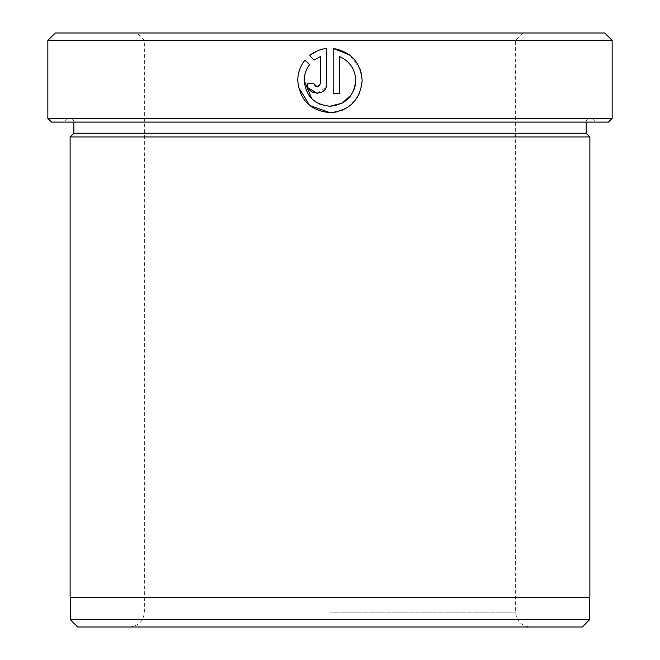 <?xml version="1.0" encoding="UTF-8"?>
<svg xmlns="http://www.w3.org/2000/svg" width="660" height="660" viewBox="0 0 660 660"><rect width="100%" height="100%" fill="white"/><g stroke="black" fill="none" stroke-linecap="round" stroke-linejoin="round"><path stroke-width="0.49" stroke-dasharray="3.3 2.47" d="M304.186 80.471C304.235 74.605 306.042 69.341 309.598 64.672L305.011 60.093C300.242 66.041 297.825 72.831 297.751 80.471L298.386 86.864M330 106.219L320.108 104.272M315.653 101.896L311.743 98.695M355.204 85.495L355.105 85.957M354.115 89.356L351.334 94.809M336.286 112.027L342.325 110.187M347.87 107.209L356.54 98.612M359.7 92.763L361.507 86.798M362.134 80.471L361.597 74.572M359.989 68.896L349.478 54.879M51.562 122.1L608.438 122.1M612.15 118.387L47.85 118.387M77.698 627L582.302 627M589.726 619.575L70.273 619.575M604.725 33L55.275 33M47.85 40.425L612.15 40.425M70.125 597.3L589.875 597.3M586.163 133.237L73.837 133.237M589.875 136.95L70.125 136.95M330 627L129.525 627L330 627M330 122.1L595.815 122.1L330 122.1M330 40.425L515.625 40.425L330 40.425M330 118.387L592.102 118.387L330 118.387M330 597.3L70.273 597.3L330 597.3M309.565 55.539L314.152 60.118M326.725 83.688L326.725 48.436L317.617 50.721M313.846 83.688L307.403 83.688L308.435 88.028M317.171 93.34L326.032 87.285M320.281 56.587L320.281 83.688L317.089 86.906M333.16 48.436L333.16 93.349L339.603 93.349L339.603 56.587C349.808 61.281 355.171 69.234 355.699 80.471M330 612.15L515.625 612.15L330 612.15M129.525 627C138.542 626.117 143.492 621.167 144.375 612.15L144.375 40.425L136.95 33M523.05 33L515.625 40.425L515.625 612.15C516.508 621.167 521.458 626.117 530.475 627M73.837 122.1C74.613 121.242 73.375 120.004 70.125 118.387M67.897 118.387L64.185 122.1M592.102 118.387L595.815 122.1M586.163 122.1C585.387 121.242 586.624 120.004 589.875 118.387"/><path stroke-width="0.99" d="M298.386 86.864L309.581 105.41L330 112.662L336.286 112.027M320.108 104.272L315.653 101.896M311.743 98.695L304.186 80.471C305.728 96.145 314.333 104.725 330 106.219C345.617 104.676 354.181 96.088 355.699 80.471L355.204 85.495M361.507 86.798L362.134 80.471C360.245 99.99 349.528 110.723 330 112.662C310.406 110.773 299.656 100.048 297.751 80.471C297.817 72.847 300.242 66.058 305.011 60.093L309.598 64.672C306.042 69.333 304.235 74.596 304.186 80.471M355.105 85.957L354.115 89.356M351.334 94.809L342.111 103.166L330 106.219M342.325 110.187L347.87 107.209M356.54 98.612L359.7 92.763M349.478 54.879L333.16 48.436C350.988 51.711 360.649 62.386 362.134 80.471M361.597 74.572L359.989 68.896M612.15 118.387L608.438 122.1L51.562 122.1L47.85 118.387L612.15 118.387L612.15 40.425L47.85 40.425L47.85 118.387M582.302 627L77.698 627L70.273 619.575L589.726 619.575L582.302 627M47.85 40.425L55.275 33L604.725 33L612.15 40.425M73.837 122.1L73.837 133.237L586.163 133.237L589.875 136.95L70.125 136.95L70.125 597.3L589.875 597.3L589.875 136.95M355.699 80.471C355.187 69.259 349.825 61.297 339.603 56.587L339.603 93.349L333.16 93.349L333.16 48.436M320.281 83.688L320.281 56.587L314.152 60.118L309.565 55.539C314.564 51.496 320.281 49.129 326.725 48.436L326.725 83.688C327.31 96.145 306.817 96.154 307.403 83.688L313.846 83.688C315.991 87.838 318.137 87.838 320.281 83.688M314.152 60.118L320.281 56.587M317.617 50.721L309.565 55.539M308.435 88.028L317.171 93.34M326.032 87.285L326.725 83.688M317.089 86.906L313.846 83.688M589.726 597.3L589.726 619.575M586.163 133.237L586.163 122.1M73.837 133.237L70.125 136.95M70.273 597.3L70.273 619.575"/></g></svg>
